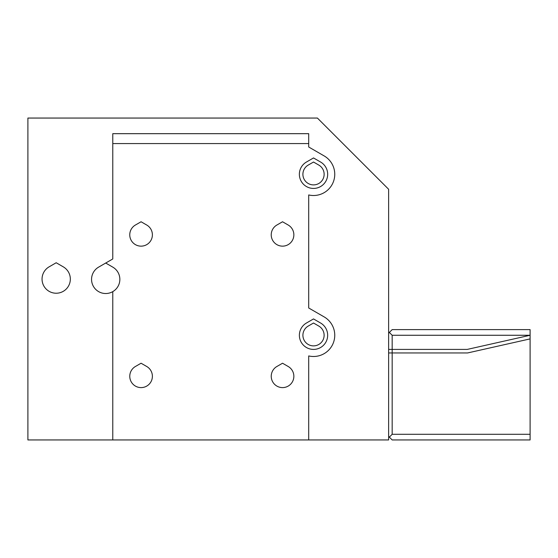 <?xml version="1.0" encoding="UTF-8"?>
<svg xmlns="http://www.w3.org/2000/svg" width="558" height="558" viewBox="0 0 558 558"><rect width="100%" height="100%" fill="white"/><g stroke="black" fill="none" stroke-linecap="round" stroke-linejoin="round"><path stroke-width="0.84" d="M308.707 439.948L308.707 355.934A21.218 21.218 0 0 0 324.128 316.888L308.707 307.988L308.707 194.951A21.218 21.218 0 0 0 324.128 155.905L308.707 146.998L308.707 133.676L112.779 133.676L112.779 258.961L98.633 267.122A14.145 14.145 0 0 0 98.633 291.625A14.145 14.145 0 0 0 112.779 291.625L112.779 439.948L388.633 439.948L388.633 189.274L317.404 118.052L27.9 118.052L27.9 439.948L112.779 439.948M152.39 234.827A11.32 11.32 0 0 0 146.733 225.027L141.069 221.763L135.413 225.027A11.32 11.32 0 0 0 141.069 246.148A11.32 11.32 0 0 0 152.39 234.827M152.39 376.294A11.32 11.32 0 0 0 146.733 366.494L141.069 363.223L135.413 366.494A11.32 11.32 0 0 0 141.069 387.608A11.32 11.32 0 0 0 152.39 376.294M112.779 291.625A14.145 14.145 0 0 0 112.779 267.122L105.706 263.041M63.263 266.836A14.145 14.145 0 0 1 56.191 293.229A14.145 14.145 0 0 1 49.118 266.836L56.191 262.748L63.263 266.836M293.857 234.827A11.32 11.32 0 0 0 288.193 225.027L282.536 221.763L276.88 225.027A11.32 11.32 0 0 0 282.536 246.148A11.32 11.32 0 0 0 293.857 234.827M293.857 376.294A11.32 11.32 0 0 0 288.193 366.494L282.536 363.223L276.88 366.494A11.32 11.32 0 0 0 282.536 387.608A11.32 11.32 0 0 0 293.857 376.294M302.91 335.267A10.609 10.609 0 0 1 308.211 326.081A10.609 10.609 0 0 0 313.519 345.876A10.609 10.609 0 0 0 318.82 326.081L313.519 323.019L308.211 326.081M302.91 174.277A10.609 10.609 0 0 1 308.211 165.091A10.609 10.609 0 0 0 313.519 184.893A10.609 10.609 0 0 0 318.82 165.091L313.519 162.029L308.211 165.091M306.447 323.019A14.145 14.145 0 0 0 313.519 349.413A14.145 14.145 0 0 0 320.592 323.019L313.519 318.932L306.447 323.019M306.447 162.029A14.145 14.145 0 0 0 313.519 188.43A14.145 14.145 0 0 0 320.592 162.029L313.519 157.949L306.447 162.029M392.169 335.267L389.345 332.435L392.169 329.611L530.1 329.611L530.1 335.267L392.169 335.267L392.169 349.413L467.227 349.413L530.1 335.267L530.1 439.948L392.169 439.948L388.633 436.412M318.82 165.091L313.519 162.029M308.707 143.58L112.779 143.58M388.633 352.949L467.618 352.949L530.1 338.894M388.633 349.413L392.169 349.413L392.169 434.291L530.1 434.291M392.169 434.291L389.345 437.123M389.345 332.435L388.633 333.147"/></g></svg>
